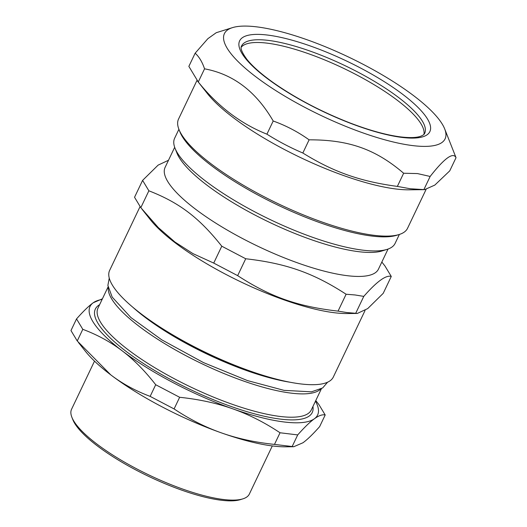 <?xml version="1.0" encoding="UTF-8"?>
<svg xmlns="http://www.w3.org/2000/svg" width="527" height="527" viewBox="0 0 527 527"><rect width="100%" height="100%" fill="white"/><g stroke="black" fill="none" stroke-linecap="round" stroke-linejoin="round"><path stroke-width="0.79" d="M423.932 134.378A101.447 26.805 25.5 0 0 343.341 68.22A101.447 26.805 25.5 0 0 241.208 47.226M143.792 315.871A118.193 31.225 25.5 0 0 276.464 379.15M108.259 287.986A118.193 31.225 25.5 0 0 173.133 348.63A118.193 31.225 25.5 0 0 291.293 393.149A118.193 31.225 25.5 0 0 320.502 389.216M290.113 382.246A116.487 30.777 -154.5 0 1 132.797 307.208M321.417 388.728L311.299 409.934A118.193 31.225 -154.5 0 1 280.173 416.468A118.193 31.225 -154.5 0 1 157.033 369.038A118.193 31.225 -154.5 0 1 97.95 308.17L108.061 286.965M99.596 304.718A120.163 31.745 25.5 0 0 190.142 389.42A120.163 31.745 25.5 0 0 312.946 406.482M102.119 299.422A126.072 33.306 25.5 0 0 93.22 302.768A126.072 33.306 25.5 0 0 122.198 350.844A126.072 33.306 25.5 0 0 232.789 408.847A126.072 33.306 25.5 0 0 314.395 418.767A126.072 33.306 25.5 0 0 315.475 401.185M325.192 414.98L319.639 426.626C312.88 434.235 307.313 439.617 302.946 442.772L293.77 446.725L274.481 444.406C255.035 442.377 237.321 438.523 221.34 432.851C205.332 427.219 189.582 419.248 174.088 408.932L179.648 397.286C199.087 399.321 216.801 403.175 232.789 408.847C248.79 414.479 264.541 422.45 280.035 432.766L297.702 434.913C304.461 427.298 310.028 421.916 314.395 418.767C318.789 415.566 322.386 414.308 325.192 414.98L318.921 404.571L315.765 400.573M274.481 444.406L280.035 432.766M174.088 408.932L150.149 396.376L155.702 384.73L179.648 397.286M150.149 396.376C135.485 390.876 122.35 383.702 110.749 374.855L77.245 340.969L82.798 329.322C97.462 334.823 110.591 341.997 122.198 350.844C133.825 359.651 144.991 370.949 155.702 384.73M77.245 340.969L70.974 330.554L76.527 318.914L82.798 329.322M102.409 298.809L93.22 302.768C88.846 305.917 83.286 311.299 76.527 318.914M292.149 446.553L297.702 434.913M78.451 342.497L85.387 351.259A126.072 33.306 25.5 0 0 110.749 374.855A126.072 33.306 25.5 0 0 221.34 432.851A126.072 33.306 25.5 0 0 285.72 446.81L293.77 446.725M272.301 445.941L249.357 494.049A98.49 26.021 -154.5 0 1 242.888 498.858A98.49 26.021 -154.5 0 1 223.415 499.497A98.49 26.021 -154.5 0 1 132.29 466.5A98.49 26.021 -154.5 0 1 71.896 417.298A98.49 26.021 -154.5 0 1 71.56 409.248L94.511 361.133M71.896 417.298L72.845 419.703A96.52 25.5 25.5 0 0 148.66 476.375A96.52 25.5 25.5 0 0 240.417 499.629L242.888 498.858M178.903 129.293L174.628 138.258A122.132 32.266 25.5 0 0 175.036 148.252A122.132 32.266 25.5 0 0 249.93 209.252A122.132 32.266 25.5 0 0 362.919 250.173A122.132 32.266 25.5 0 0 387.068 249.383A122.132 32.266 25.5 0 0 395.092 243.415L399.367 234.449M383.215 293.335L367.701 308.598L357.346 313.433L346.726 312.531L338.057 311.121C297.472 306.477 270.331 296.885 237.664 275.641L213.725 263.085L192.961 253.625L174.944 242.031L158.337 227.598L140.821 207.678L134.543 197.269L142.6 180.386L148.871 190.794C179.43 202.711 199.134 217.691 221.775 246.201L245.72 258.757C286.299 263.408 313.44 272.999 346.107 294.237L355.106 294.968L363.782 296.385C376.897 281.444 386.06 274.798 391.271 276.451L383.215 293.335M363.782 296.385L355.725 313.269M346.107 294.237L338.057 311.121M245.72 258.757L237.664 275.641M221.775 246.201L213.725 263.085M148.871 190.794L140.821 207.678M168.488 160.28L158.113 165.122L142.6 180.386M391.271 276.451L384.993 266.043L381.838 262.044M140.05 206.637L109.642 270.384A123.904 32.733 25.5 0 0 171.578 334.197A123.904 32.733 25.5 0 0 300.673 383.919A123.904 32.733 25.5 0 0 333.308 377.068L365.059 310.489M142.026 209.212L150.281 219.634A123.904 32.733 25.5 0 0 334.612 312.761A123.904 32.733 25.5 0 0 347.168 313.545L357.346 313.433M174.681 147.296L165.096 167.395A118.193 31.225 25.5 0 0 224.179 228.27A118.193 31.225 25.5 0 0 347.313 275.693A118.193 31.225 25.5 0 0 378.445 269.159L388.037 249.06M175.036 148.252L176.94 153.054A118.193 31.225 25.5 0 0 249.416 212.091A118.193 31.225 25.5 0 0 358.768 251.689A118.193 31.225 25.5 0 0 382.134 250.924L387.068 249.383M449.748 170.86L434.821 185.089L424.571 189.654L410.263 188.752L397.358 186.406C360.145 181.413 333.387 171.96 302.834 153.008C290.39 147.705 278.421 141.427 266.919 134.168C240.707 123.759 217.822 106.368 198.271 81.995L188.857 66.382L195.142 53.207C199.087 56.718 202.223 61.922 204.555 68.826C233.204 74.123 256.082 91.514 273.197 120.999C285.977 125.584 297.953 131.862 309.112 139.833C348.769 139.714 375.527 149.174 403.642 173.238L417.503 173.581L430.144 176.459C444.544 158.113 453.167 151.855 456.026 157.692L449.748 170.86M430.144 176.459L423.866 189.628M403.642 173.238L397.358 186.406M309.112 139.833L302.834 153.008M273.197 120.999L266.919 134.168M204.555 68.826L198.271 81.995M232.447 27.641A122.244 32.292 25.5 0 0 272.209 88.279A122.244 32.292 25.5 0 0 412.885 145.623A122.244 32.292 25.5 0 0 444.669 128.865A122.244 32.292 25.5 0 0 348.65 57.087A122.244 32.292 25.5 0 0 232.447 27.641L216.254 32.7L207.875 38.675L195.142 53.207M456.026 157.692L444.669 128.865M426.04 189.516L407.536 228.303A126.855 33.517 -154.5 0 1 399.202 234.502A126.855 33.517 -154.5 0 1 374.124 235.319A126.855 33.517 -154.5 0 1 256.754 192.816A126.855 33.517 -154.5 0 1 178.963 129.451A126.855 33.517 -154.5 0 1 178.534 119.076L196.979 80.414M178.963 129.451L179.918 131.855A124.886 32.997 25.5 0 0 278.012 205.187A124.886 32.997 25.5 0 0 396.739 235.273L399.202 234.502M197.184 80.671L207.48 93.668A126.855 33.517 25.5 0 0 396.205 189.022A126.855 33.517 25.5 0 0 409.064 189.819L424.571 189.654M402.971 94.531A105.387 27.845 25.5 0 0 242.301 37.753A105.387 27.845 25.5 0 0 358.973 126.434A105.387 27.845 25.5 0 0 402.971 94.531M398.781 97.647A101.447 26.805 25.5 0 0 303.486 48.827A101.447 26.805 25.5 0 0 241.55 45.994C240.128 48.089 241.919 52.548 246.926 59.386C252.598 66.461 261.563 74.34 273.816 83.016C295.884 98.345 321.009 111.553 349.19 122.639C369.032 130.268 386.1 135.017 400.388 136.882C409.822 137.995 416.613 137.771 420.763 136.216C423.062 135.281 424.367 134.326 424.676 133.344A101.447 26.805 25.5 0 0 398.781 97.647M109.254 278.072L107.883 285.456L112.198 297.116L130.9 317.537L161.723 339.81L203.508 362.609L247.492 380.593L284.06 390.362L311.47 391.831L322.682 387.938L327.577 382.213"/></g></svg>
